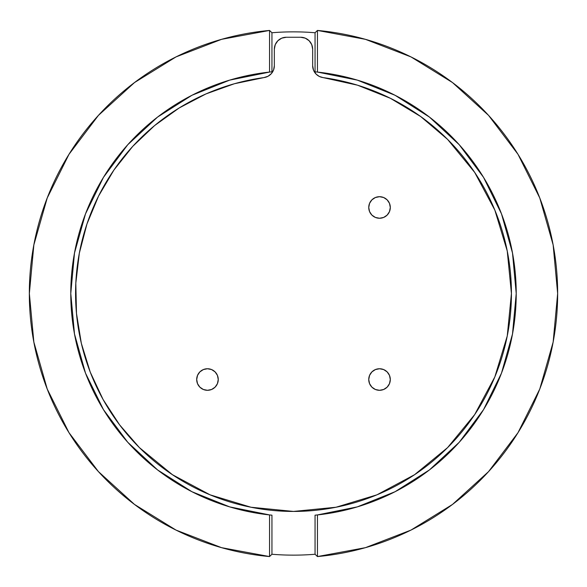 <?xml version="1.0" encoding="UTF-8"?>
<svg xmlns="http://www.w3.org/2000/svg" width="587" height="587" viewBox="0 0 587 587"><rect width="100%" height="100%" fill="white"/><g stroke="black" fill="none" stroke-linecap="round" stroke-linejoin="round"><path stroke-width="0.88" d="M70.778 293.5A222.722 222.722 0 0 1 269.55 72.069L271.95 71.827L269.55 72.069L269.55 30.436L271.95 32.747A261.641 261.641 0 0 1 315.05 32.747L317.45 30.436A264.15 264.15 0 0 1 557.65 293.5L553.145 244.911L539.776 197.98L517.998 154.308L488.567 115.39L452.474 82.547L410.959 56.902L365.43 39.329L317.45 30.436L317.45 72.069L357.322 80.118L395.058 95.285L429.413 117.062L459.239 144.725L483.534 177.347L501.489 213.844L512.502 252.997L516.222 293.5L512.502 334.003L501.489 373.156L483.534 409.653L459.239 442.275L429.413 469.938L395.058 491.715L357.322 506.882L317.45 514.931L317.45 556.564L365.43 547.671L410.959 530.098L452.474 504.453L488.567 471.61L517.998 432.692L539.776 389.02L553.145 342.089L557.65 293.5A264.15 264.15 0 0 1 317.45 556.564L315.05 554.253A261.641 261.641 0 0 1 271.95 554.253L269.55 556.564A264.15 264.15 0 0 1 269.55 30.436L221.57 39.329L176.041 56.902L134.526 82.547L98.433 115.39L69.002 154.308L47.224 197.98L33.855 244.911L29.35 293.5L33.855 342.089L47.224 389.02L69.002 432.692L98.433 471.61L134.526 504.453L176.041 530.098L221.57 547.671L269.55 556.564L269.55 514.931L229.678 506.882L191.942 491.715L157.587 469.938L127.761 442.275L103.466 409.653L85.511 373.156L74.498 334.003L70.778 293.5L74.498 252.997L85.511 213.844L103.466 177.347L127.761 144.725L157.587 117.062L191.942 95.285L229.678 80.118L269.55 72.069L269.55 30.436L271.95 32.747L271.95 71.827L271.95 32.747A261.641 261.641 0 0 1 315.05 32.747L317.45 30.436L317.45 72.069A222.722 222.722 0 0 1 317.45 514.931L315.05 515.173L317.45 514.931L317.45 556.564L315.05 554.253L315.05 515.173L315.05 554.253A261.641 261.641 0 0 1 271.95 554.253L269.55 556.564L269.55 514.931A222.722 222.722 0 0 1 70.778 293.5M315.05 71.827L317.45 72.069L315.05 71.827L315.05 32.747L315.05 71.827M271.95 515.173L269.55 514.931L271.95 515.173L271.95 554.253L271.95 515.173M70.778 293.573L70.778 294.006M85.621 373.442L93.384 391.272M103.708 410.042L113.445 424.599M128.171 442.73L140.851 455.681M158.182 470.4L158.732 470.818M158.828 470.891L173.4 481.061M192.741 492.126L193.475 492.493M193.549 492.53L209.911 499.941M230.691 507.183L249.204 511.776M337.833 511.761L356.309 507.183M377.089 499.941L393.378 492.566M393.525 492.493L394.259 492.126M413.6 481.061L428.172 470.891M428.224 470.855L428.818 470.4M446.384 455.461L458.829 442.73M479.175 416.506L483.292 410.042M495.164 388.036L501.379 373.442M516.215 294.19L516.222 293.573M501.379 213.558L493.616 195.728M483.292 176.958L473.555 162.401M458.829 144.27L446.149 131.319M428.818 116.6L428.268 116.182M428.172 116.109L413.6 105.939M394.259 94.874L393.525 94.507M393.451 94.47L377.089 87.059M356.309 79.817L337.796 75.224M249.167 75.239L230.691 79.817M209.911 87.059L193.622 94.434M193.475 94.507L192.741 94.874M173.4 105.939L158.828 116.109M158.776 116.145L158.182 116.6M140.616 131.539L128.171 144.27M107.825 170.494L103.708 176.958M91.836 198.964L85.621 213.558M70.785 292.81L70.778 293.427M211.599 369.568L215.099 371.901A10.779 10.779 0 0 1 215.099 387.149A10.779 10.779 0 0 1 199.851 387.149A10.779 10.779 0 0 1 199.851 371.901A10.779 10.779 0 0 1 215.099 371.901L217.432 375.401L218.254 379.525L217.432 383.649L215.099 387.149L211.599 389.482L207.475 390.304L203.351 389.482L199.851 387.149L197.518 383.649L196.696 379.525L197.518 375.401L199.851 371.901L203.351 369.568L207.475 368.746L211.599 369.568L215.099 371.901L217.432 375.401M217.432 383.649L215.099 387.149L211.599 389.482M203.351 389.482L199.851 387.149L197.518 383.649M197.518 375.401L199.851 371.901L203.351 369.568M383.649 369.568L387.149 371.901A10.779 10.779 0 0 1 387.149 387.149A10.779 10.779 0 0 1 371.901 387.149A10.779 10.779 0 0 1 371.901 371.901A10.779 10.779 0 0 1 387.149 371.901L389.482 375.401L390.304 379.525L389.482 383.649L387.149 387.149L383.649 389.482L379.525 390.304L375.401 389.482L371.901 387.149L369.568 383.649L368.746 379.525L369.568 375.401L371.901 371.901L375.401 369.568L379.525 368.746L383.649 369.568L387.149 371.901L389.482 375.401M389.482 383.649L387.149 387.149L383.649 389.482M375.401 389.482L371.901 387.149L369.568 383.649M369.568 375.401L371.901 371.901L375.401 369.568M383.649 197.518L387.149 199.851A10.779 10.779 0 0 1 387.149 215.099A10.779 10.779 0 0 1 371.901 215.099A10.779 10.779 0 0 1 371.901 199.851A10.779 10.779 0 0 1 387.149 199.851L389.482 203.351L390.304 207.475L389.482 211.599L387.149 215.099L383.649 217.432L379.525 218.254L375.401 217.432L371.901 215.099L369.568 211.599L368.746 207.475L369.568 203.351L371.901 199.851L375.401 197.518L379.525 196.696L383.649 197.518L387.149 199.851L389.482 203.351M389.482 211.599L387.149 215.099L383.649 217.432M375.401 217.432L371.901 215.099L369.568 211.599M369.568 203.351L371.901 199.851L375.401 197.518M319.313 76.442L323.011 77.579A11.975 11.975 0 0 1 316.166 74.182L319.313 76.442L323.011 77.579A217.931 217.931 0 0 1 447.602 447.602A217.931 217.931 0 0 1 86.964 223.955A217.931 217.931 0 0 1 263.989 77.579L268.054 76.251L271.392 73.588L273.579 69.919L274.342 65.715L274.342 49.227L275.252 44.641L277.849 40.76L281.731 38.162L286.317 37.252L300.683 37.252A11.975 11.975 0 0 1 309.151 40.76L311.748 44.641L312.658 49.227L312.658 65.715L313.568 70.293L316.166 74.182A11.975 11.975 0 0 1 312.658 65.715L312.658 49.227A11.975 11.975 0 0 0 309.151 40.76L305.269 38.162L300.683 37.252L286.317 37.252A11.975 11.975 0 0 0 274.342 49.227L274.342 65.715A11.975 11.975 0 0 1 263.989 77.579L234.404 83.736L205.956 93.927L179.189 107.957L154.623 125.552L132.728 146.376L154.623 125.552M323.011 77.579L357.534 85.188L390.37 98.286L420.659 116.512L447.602 139.398L474.7 172.424L494.841 210.102L507.241 250.987L511.431 293.5L507.241 336.013L494.841 376.898L474.7 414.576L447.602 447.602L414.576 474.7L376.898 494.841L336.013 507.241L293.5 511.431L250.987 507.241L210.102 494.841L172.424 474.7L139.398 447.602L119.565 424.805L103.077 399.483L90.244 372.121L81.322 343.248L76.486 313.421L75.811 283.213L79.333 253.195L86.964 223.955L98.572 196.058L113.922 170.032L132.728 146.376M313.568 70.293L316.166 74.182M420.659 116.512L447.602 139.398M507.241 250.987L511.431 293.5L507.256 335.947M336.013 507.241L293.5 511.431L251.053 507.256M103.077 399.483L90.244 372.121L81.322 343.248L76.486 313.421L75.811 283.213M79.333 253.195L86.964 223.955"/></g></svg>
